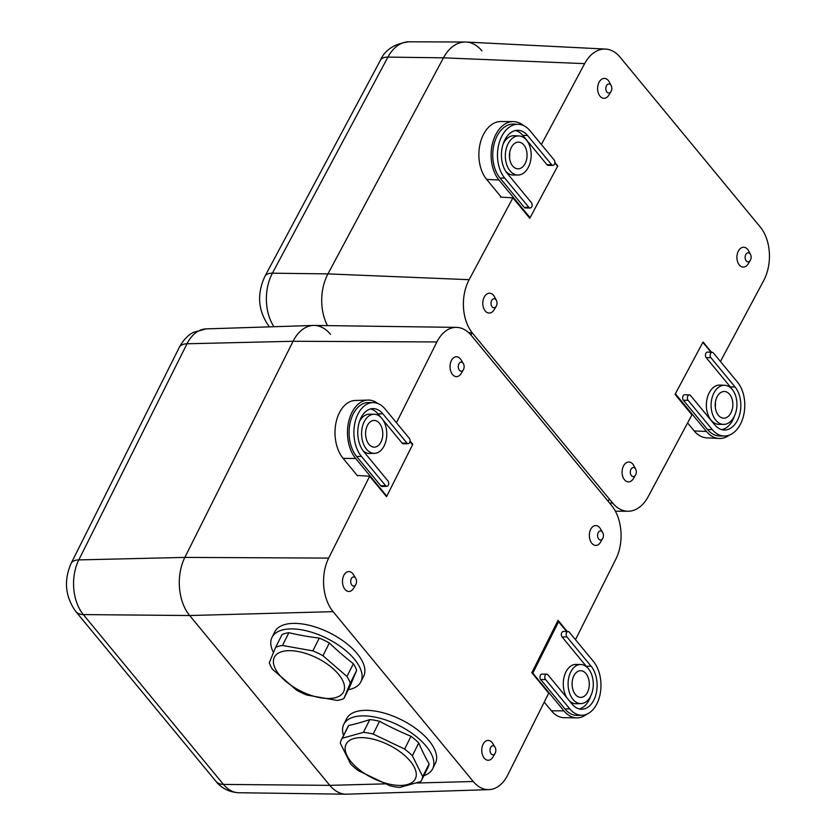 <?xml version="1.0" encoding="UTF-8"?>
<svg xmlns="http://www.w3.org/2000/svg" width="836" height="836" viewBox="0 0 836 836"><rect width="100%" height="100%" fill="white"/><g stroke="black" fill="none" stroke-linecap="round" stroke-linejoin="round"><path stroke-width="1.25" d="M711.551 352.28L703.055 341.976L675.049 394.362L691.926 414.834L648.182 496.668A38.153 25.195 -88.4 0 1 628.076 511.235A38.153 25.195 -88.4 0 1 612.694 503.084L472.559 333.25A38.153 25.195 -88.4 0 1 469.142 279.694L327.952 273.894A41.392 27.337 91.6 0 0 327.472 325.632A41.392 27.337 -88.4 0 1 327.952 273.894L443.456 57.83L327.952 273.894L272.411 273.184A40.086 26.47 91.6 0 0 273.978 326.719M481.954 50.871A41.392 27.337 91.6 0 0 465.265 42.019A41.392 27.337 91.6 0 0 443.456 57.83A41.392 27.337 -88.4 0 1 466.101 42.04L605.515 49.073A38.153 25.195 -88.4 0 1 620.124 57.203L760.269 227.037A38.153 25.195 -88.4 0 1 763.686 280.603L720.433 361.497M635.684 469.195L633.845 465.662A9.938 6.563 91.6 0 0 632.831 464.126A9.938 6.563 91.6 0 0 623.666 465.662A9.938 6.563 91.6 0 0 624.304 479.519A9.938 6.563 91.6 0 0 633.5 478.474L635.527 475.047A4.535 2.999 91.6 0 0 635.684 469.195A4.535 2.999 91.6 0 0 635.224 468.494A4.535 2.999 91.6 0 0 631.034 469.195A4.535 2.999 91.6 0 0 631.326 475.527A4.535 2.999 91.6 0 0 635.527 475.047M496.396 300.385L494.546 296.853A9.938 6.563 91.6 0 0 493.533 295.317A9.938 6.563 91.6 0 0 484.368 296.853A9.938 6.563 91.6 0 0 485.016 310.72A9.938 6.563 91.6 0 0 494.201 309.665L496.229 306.237A4.535 2.999 91.6 0 0 496.396 300.385A4.535 2.999 91.6 0 0 495.926 299.685A4.535 2.999 91.6 0 0 491.746 300.385A4.535 2.999 91.6 0 0 492.038 306.718A4.535 2.999 91.6 0 0 496.229 306.237M611.2 85.627L609.35 82.095A9.938 6.563 91.6 0 0 608.347 80.549A9.938 6.563 91.6 0 0 599.172 82.085A9.938 6.563 91.6 0 0 599.82 95.952A9.938 6.563 91.6 0 0 609.005 94.896L611.043 91.469A4.535 2.999 91.6 0 0 611.2 85.627A4.535 2.999 91.6 0 0 610.74 84.917A4.535 2.999 91.6 0 0 606.549 85.617A4.535 2.999 91.6 0 0 606.842 91.95A4.535 2.999 91.6 0 0 611.043 91.469M750.488 254.437L748.648 250.904A9.938 6.563 91.6 0 0 747.635 249.358A9.938 6.563 91.6 0 0 738.47 250.894A9.938 6.563 91.6 0 0 739.118 264.761A9.938 6.563 91.6 0 0 748.304 263.706L750.331 260.278A4.535 2.999 91.6 0 0 750.488 254.437A4.535 2.999 91.6 0 0 750.028 253.726A4.535 2.999 91.6 0 0 745.848 254.426A4.535 2.999 91.6 0 0 746.14 260.759A4.535 2.999 91.6 0 0 750.331 260.278M541.394 144.524L584.646 63.63A38.153 25.195 -88.4 0 1 605.515 49.073M469.142 279.694L512.886 197.85L529.773 218.311L557.779 165.925L554.905 162.445M500.754 196.512L500.43 197.108L512.886 197.85M557.257 165.915L557.779 165.925M330.481 334.295A41.392 26.668 89.5 0 0 313.406 325.455A41.392 26.668 89.5 0 0 293.081 341.266L184.85 557.403A41.392 26.668 89.5 0 0 189.657 615.526L329.792 785.359A41.392 26.668 89.5 0 0 346.083 794.2L238.782 792.737A38.947 25.09 89.5 0 1 223.452 784.419L329.792 785.359L189.657 615.526A41.392 26.668 -90.5 0 1 184.85 557.403L293.081 341.266A41.392 26.668 -90.5 0 1 314.19 325.444L456.372 327.378A38.153 24.578 -90.5 0 1 471.379 335.529L611.524 505.362A38.153 24.578 -90.5 0 1 615.944 558.939L575.492 639.718M373.305 402.607L368.551 402.544A30.221 19.468 89.5 0 0 350.127 422.755A30.221 19.468 89.5 0 0 356.648 456.519L380.808 485.81A3.104 1.996 89.5 0 0 382.094 486.468L386.838 486.322A2.999 1.933 89.5 0 0 388.625 484.274A2.999 1.933 89.5 0 0 387.967 480.961L363.796 451.68A24.119 15.539 -90.5 0 1 358.519 425.064A24.119 15.539 -90.5 0 1 372.846 408.605A24.119 15.539 -90.5 0 1 382.794 413.757L406.954 443.038A2.999 1.933 89.5 0 0 408.198 443.676A2.999 1.933 89.5 0 0 409.974 441.627A2.999 1.933 89.5 0 0 409.316 438.325L385.156 409.044A30.117 19.395 89.5 0 0 373.305 402.607A30.117 19.395 89.5 0 0 354.934 422.744A30.117 19.395 89.5 0 0 361.434 456.393L385.605 485.674A2.999 1.933 89.5 0 0 386.838 486.322M383.003 419.944L402.168 443.164A3.104 1.996 89.5 0 0 403.443 443.832L408.198 443.676M370.473 408.961A24.014 15.466 -90.5 0 1 377.997 413.883L380.662 417.101M409.974 441.638L412.556 444.773L386.796 496.197L355.666 458.473A32.709 21.067 -90.5 0 1 348.507 422.389A32.709 21.067 -90.5 0 1 367.934 400.068A32.709 21.067 -90.5 0 1 377.767 403.474M374.183 414.238A19.552 12.592 89.5 0 0 362.26 427.321A19.552 12.592 89.5 0 0 366.481 449.162A19.552 12.592 89.5 0 0 374.549 453.342A19.552 12.592 89.5 0 0 386.775 433.675A19.552 12.592 89.5 0 0 374.183 414.238L369.439 414.175A19.667 12.665 89.5 0 0 359.449 421.616M363.096 450.782A19.667 12.665 89.5 0 0 369.805 453.499L374.549 453.342M357.63 475.956L343.115 458.368A32.416 20.879 -90.5 0 1 336.02 422.598A32.416 20.879 -90.5 0 1 355.279 400.465L367.934 400.068M386.138 496.187L386.796 496.197M368.927 444.292A13.355 8.6 89.5 0 0 374.183 447.145A13.355 8.6 89.5 0 0 382.784 433.706A13.355 8.6 89.5 0 0 373.932 420.445A13.355 8.6 89.5 0 0 366.001 429.558A13.355 8.6 89.5 0 0 368.927 444.292M546.734 674.161L541.989 674.098A3.104 1.996 89.5 0 0 540.087 676.178A3.104 1.996 89.5 0 0 540.767 679.647L564.927 708.928A30.221 19.468 89.5 0 0 577.394 715.386L582.138 715.229A30.117 19.395 89.5 0 0 600.018 694.674A30.117 19.395 89.5 0 0 593.435 661.454L569.264 632.162A2.999 1.933 89.5 0 0 568.083 631.525A2.999 1.933 89.5 0 0 566.265 633.531A2.999 1.933 89.5 0 0 566.902 636.875L591.073 666.167A24.119 15.539 -90.5 0 1 596.277 693.107A24.119 15.539 -90.5 0 1 581.574 709.241A24.119 15.539 -90.5 0 1 572.075 704.09L547.914 674.809A2.999 1.933 89.5 0 0 546.734 674.161A2.999 1.933 89.5 0 0 544.905 676.167A2.999 1.933 89.5 0 0 545.553 679.522L569.724 708.803A30.117 19.395 89.5 0 0 582.138 715.229M568.083 631.525L563.339 631.462A3.104 1.996 89.5 0 0 561.447 633.542A3.104 1.996 89.5 0 0 562.116 637.001L586.276 666.292A24.014 15.466 -90.5 0 1 586.987 667.191M590.624 696.21A24.014 15.466 -90.5 0 1 579.191 708.928M586.579 714.278A32.709 21.067 -90.5 0 1 576.819 717.873A32.709 21.067 -90.5 0 1 563.945 710.882L532.814 673.158L558.573 621.733L566.641 631.504M569.42 700.871A19.667 12.665 89.5 0 0 576.307 703.755L581.051 703.598A19.552 12.592 89.5 0 0 592.672 690.254A19.552 12.592 89.5 0 0 588.387 668.675A19.552 12.592 89.5 0 0 580.696 664.495A19.552 12.592 89.5 0 0 568.093 684.172A19.552 12.592 89.5 0 0 581.051 703.598M580.696 664.495L575.941 664.432A19.667 12.665 89.5 0 0 564.216 676.512A19.667 12.665 89.5 0 0 567.08 698.029M576.819 717.873L564.154 717.696A32.416 20.879 -90.5 0 1 551.394 710.778L544.246 702.115M532.177 673.158L532.814 673.158M557.351 621.785L558.573 621.733M585.942 673.555A13.355 8.6 89.5 0 0 580.435 670.702A13.355 8.6 89.5 0 0 572.085 684.13A13.355 8.6 89.5 0 0 580.686 697.402A13.355 8.6 89.5 0 0 588.826 688.467A13.355 8.6 89.5 0 0 585.942 673.555M410.058 440.969L412.796 444.282L386.556 496.688L369.669 476.227L357.212 475.454M463.311 363.535L461.075 359.888A9.938 6.395 89.5 0 0 451.691 359.992A9.938 6.395 89.5 0 0 452.537 374.507A9.938 6.395 89.5 0 0 461.2 373.42L463.374 369.721A4.535 2.926 89.5 0 0 463.311 363.535A4.535 2.926 89.5 0 0 459.027 363.587A4.535 2.926 89.5 0 0 459.413 370.223A4.535 2.926 89.5 0 0 463.374 369.721M602.61 532.344L600.373 528.686A9.938 6.395 89.5 0 0 590.989 528.801A9.938 6.395 89.5 0 0 591.836 543.316A9.938 6.395 89.5 0 0 600.499 542.23L602.662 538.53A4.535 2.926 89.5 0 0 602.61 532.344A4.535 2.926 89.5 0 0 598.325 532.396A4.535 2.926 89.5 0 0 598.712 539.021A4.535 2.926 89.5 0 0 602.662 538.53M495.027 747.175L492.791 743.517A9.938 6.395 89.5 0 0 483.407 743.622A9.938 6.395 89.5 0 0 484.263 758.147A9.938 6.395 89.5 0 0 492.916 757.061L495.09 753.361A4.535 2.926 89.5 0 0 495.027 747.175A4.535 2.926 89.5 0 0 490.742 747.227A4.535 2.926 89.5 0 0 491.129 753.853A4.535 2.926 89.5 0 0 495.09 753.361M355.739 578.366L353.503 574.708A9.938 6.395 89.5 0 0 344.118 574.823A9.938 6.395 89.5 0 0 344.965 589.338A9.938 6.395 89.5 0 0 353.628 588.251L355.791 584.552A4.535 2.926 89.5 0 0 355.739 578.366A4.535 2.926 89.5 0 0 351.454 578.418A4.535 2.926 89.5 0 0 351.841 585.043A4.535 2.926 89.5 0 0 355.791 584.552M396.452 422.744L436.904 341.955A38.153 24.578 -90.5 0 1 456.372 327.378M567.289 631.514L558.072 620.333L531.832 672.74L548.709 693.201L507.713 775.066A38.153 24.578 -90.5 0 1 488.976 789.633A38.153 24.578 -90.5 0 1 473.249 781.493L333.104 611.659A38.153 24.578 -90.5 0 1 328.673 558.093L369.669 476.227M488.976 789.633L346.867 794.19A41.392 26.668 -90.5 0 1 329.792 785.359L384.706 783.875M412.158 444.292L412.796 444.282M348.298 689.71A49.679 23.659 -153.4 0 0 360.87 681.842A49.679 23.659 -153.4 0 0 327.043 638.443A49.679 23.659 -153.4 0 0 272.024 637.356A49.679 23.659 -153.4 0 0 273.445 652.508M343.868 698.551A44.914 21.391 -153.4 0 1 337.044 700.401L306.666 695.009A44.914 21.391 -153.4 0 1 296.561 690.149L272.557 669.396A44.914 21.391 26.6 0 1 269.286 662.697L275.661 647.336L282.056 634.566A44.914 21.391 26.6 0 1 288.88 632.716A307.711 229.628 -26 0 0 319.258 638.108A44.914 21.391 26.6 0 1 329.363 642.968A307.711 238.762 74.8 0 0 353.367 663.721A44.914 21.391 26.6 0 1 356.638 670.43A307.711 9.133 115.7 0 0 350.263 685.781L343.868 698.551L350.242 683.2A44.914 21.391 -153.4 0 0 346.971 676.491L353.367 663.721M360.87 681.842L363.639 676.314A49.679 23.659 -153.4 0 0 329.812 632.915A49.679 23.659 -153.4 0 0 274.804 631.817L272.024 637.356M288.88 632.716L282.484 645.486A44.914 21.391 -153.4 0 0 275.661 647.336M282.484 645.486L312.863 650.878L319.258 638.108M329.363 642.968L322.968 655.737A44.914 21.391 -153.4 0 0 312.863 650.878M322.968 655.737L346.971 676.491M350.242 683.2L356.638 670.43M311.619 655.56A38.707 18.434 -153.4 0 0 273.644 664.118A38.707 18.434 -153.4 0 0 320.251 697.726A38.707 18.434 -153.4 0 0 344.254 685.029A38.707 18.434 -153.4 0 0 311.619 655.56M472.131 332.738L609.319 498.987L608.138 501.266L470.94 335.017L472.131 332.738L468.703 332.707M423.842 775.703A49.679 23.659 -153.4 0 0 432.62 768.807A49.679 23.659 -153.4 0 0 398.793 725.408A49.679 23.659 -153.4 0 0 343.784 724.321A49.679 23.659 -153.4 0 0 343.523 735.481M348.716 725.46L342.332 738.23A44.914 21.391 -153.4 0 0 341.36 739.797L347.755 727.027A44.914 21.391 26.6 0 1 348.716 725.46A307.711 125.954 -49.3 0 0 369.805 719.597A44.914 21.391 26.6 0 1 379.565 721.29A307.711 270.373 21.9 0 0 410.998 736.297A44.914 21.391 26.6 0 1 418.752 742.964A307.711 144.419 99.9 0 0 429.108 763.843A44.914 21.391 26.6 0 1 428.074 767.249L421.689 780.019A44.914 21.391 -153.4 0 0 422.713 776.613L429.108 763.843M432.62 768.807L435.399 763.268A49.679 23.659 -153.4 0 0 401.573 719.88A49.679 23.659 -153.4 0 0 346.553 718.782L343.784 724.321M421.689 780.019A44.914 21.391 -153.4 0 1 420.717 781.576L399.629 787.449A44.914 21.391 -153.4 0 1 389.879 785.756L358.445 770.74A44.914 21.391 26.6 0 1 350.681 764.083L340.336 743.194A44.914 21.391 -153.4 0 1 341.36 739.797M342.332 738.23L363.409 732.357L369.805 719.597M379.565 721.29L373.169 734.06A44.914 21.391 -153.4 0 0 363.409 732.357M373.169 734.06L404.603 749.066L410.998 736.297M418.752 742.964L412.357 755.734A44.914 21.391 -153.4 0 0 404.603 749.066M412.357 755.734L422.713 776.613M365.102 737.801A38.707 18.434 -153.4 0 0 352.458 763.372A38.707 18.434 -153.4 0 0 407.498 784.544A38.707 18.434 -153.4 0 0 408.961 759.694A38.707 18.434 -153.4 0 0 365.102 737.801M689.449 394.947L684.799 394.707A3.104 2.048 91.6 0 0 682.772 396.745A3.104 2.048 91.6 0 0 683.378 400.256L707.538 429.537A30.221 19.959 91.6 0 0 719.723 435.995L724.394 436.016A30.117 19.886 91.6 0 0 743.538 415.795A30.117 19.886 91.6 0 0 737.551 382.24L713.39 352.959A2.999 1.975 91.6 0 0 712.241 352.322A2.999 1.975 91.6 0 0 710.287 354.286A2.999 1.975 91.6 0 0 710.872 357.662L735.032 386.953A24.119 15.926 -88.4 0 1 739.745 414.175A24.119 15.926 -88.4 0 1 724.007 430.007A24.119 15.926 -88.4 0 1 714.77 424.866L690.599 395.585A2.999 1.975 91.6 0 0 689.449 394.947A2.999 1.975 91.6 0 0 687.495 396.912A2.999 1.975 91.6 0 0 688.08 400.298L712.251 429.579A30.117 19.886 91.6 0 0 724.394 436.016M712.241 352.322L707.58 352.081A3.104 2.048 91.6 0 0 705.553 354.119A3.104 2.048 91.6 0 0 706.159 357.62L730.33 386.911A24.014 15.853 -88.4 0 1 731.845 389.012M734.405 416.088A24.014 15.853 -88.4 0 1 721.677 429.631M729.389 435.075A32.709 21.6 -88.4 0 1 719.023 438.461A32.709 21.6 -88.4 0 1 706.493 431.491L675.363 393.766L702.857 342.352L711.028 352.259M724.739 385.291L720.089 385.062A19.667 12.989 91.6 0 0 707.256 397.978A19.667 12.989 91.6 0 0 711.091 420.163A19.667 12.989 91.6 0 0 719.023 424.364L723.683 424.385A19.552 12.916 91.6 0 0 736.119 411.249A19.552 12.916 91.6 0 0 732.231 389.461A19.552 12.916 91.6 0 0 724.739 385.291A19.552 12.916 91.6 0 0 711.102 404.488A19.552 12.916 91.6 0 0 723.683 424.385M715.397 402.283A12.958 8.559 -88.4 0 1 715.271 406.913M719.023 438.461L706.598 437.834A32.416 21.402 -88.4 0 1 694.193 430.927L687.6 422.932M729.629 394.341A13.355 8.82 91.6 0 0 724.237 391.488A13.355 8.82 91.6 0 0 715.198 404.593A13.355 8.82 91.6 0 0 723.516 418.178A13.355 8.82 91.6 0 0 732.231 409.41A13.355 8.82 91.6 0 0 729.629 394.341M518.487 124.313L513.837 124.083A30.221 19.959 91.6 0 0 494.118 143.928A30.221 19.959 91.6 0 0 500.012 178.037L524.172 207.318A3.104 2.048 91.6 0 0 525.426 207.986L530.087 207.997A2.999 1.975 91.6 0 0 531.999 205.99A2.999 1.975 91.6 0 0 531.403 202.646L507.233 173.365A24.119 15.926 -88.4 0 1 502.436 146.488A24.119 15.926 -88.4 0 1 517.777 130.291A24.119 15.926 -88.4 0 1 527.506 135.453L551.666 164.734A2.999 1.975 91.6 0 0 552.878 165.371A2.999 1.975 91.6 0 0 554.78 163.365A2.999 1.975 91.6 0 0 554.184 160.021L530.024 130.74A30.117 19.886 91.6 0 0 518.487 124.313A30.117 19.886 91.6 0 0 498.841 144.095A30.117 19.886 91.6 0 0 504.714 178.078L528.885 207.359A2.999 1.975 91.6 0 0 530.087 207.997M515.436 130.541A24.014 15.853 -88.4 0 1 522.793 135.411L546.963 164.692A3.104 2.048 91.6 0 0 548.217 165.361L552.878 165.371M554.853 162.999L557.581 166.301L530.097 217.715L498.967 179.991A32.709 21.6 -88.4 0 1 492.467 143.552A32.709 21.6 -88.4 0 1 513.262 121.586A32.709 21.6 -88.4 0 1 523.44 125.525M518.978 135.944A19.552 12.916 91.6 0 0 506.219 148.777A19.552 12.916 91.6 0 0 510.033 170.847A19.552 12.916 91.6 0 0 517.923 175.027A19.552 12.916 91.6 0 0 531.163 155.83A19.552 12.916 91.6 0 0 518.978 135.944L514.328 135.704A19.667 12.989 91.6 0 0 503.136 144.043M505.717 171.265A19.667 12.989 91.6 0 0 513.262 175.017L517.923 175.027M509.636 152.925A12.958 8.559 -88.4 0 1 509.511 157.565M501.297 197.16L486.656 179.426A32.416 21.402 -88.4 0 1 480.219 143.311A32.416 21.402 -88.4 0 1 500.827 121.533L513.262 121.586M529.23 217.663L530.097 217.715M512.646 165.977A13.355 8.82 91.6 0 0 517.756 168.82A13.355 8.82 91.6 0 0 527.067 155.715A13.355 8.82 91.6 0 0 518.477 142.13A13.355 8.82 91.6 0 0 509.991 151.097A13.355 8.82 91.6 0 0 512.646 165.977M269.453 326.866A20.701 12.394 140.5 0 1 269.004 326.374C258.01 310.741 256.673 294.021 264.981 276.214L380.485 60.15C385.103 49.732 394.613 43.608 409.034 41.8A40.086 26.47 91.6 0 0 387.914 57.109L443.456 57.83L584.646 63.63M380.485 60.15A20.701 9.384 28.1 0 1 387.914 57.109L272.411 273.184A20.701 9.384 28.1 0 0 264.981 276.214M612.694 503.084L609.622 503.063M179.343 347.285A20.701 9.854 26.6 0 1 187.024 343.774L78.793 559.901A38.947 25.09 89.5 0 0 83.318 614.585L223.452 784.419A20.701 12.394 -39.5 0 1 215.918 781.315L75.773 611.492C65.208 596.58 63.651 580.56 71.112 563.412L179.343 347.285C184.808 337.117 191.225 333.407 193.429 332.352L206.158 328.893A38.947 25.09 89.5 0 0 187.024 343.774L293.081 341.266L436.904 341.955M71.112 563.412A20.701 9.854 26.6 0 1 78.793 559.901L184.85 557.403L328.673 558.093M75.773 611.492A20.701 12.394 -39.5 0 0 83.318 614.585L189.657 615.526L333.104 611.659M343.115 458.368L355.666 458.473M361.434 456.393L356.648 456.519M385.605 485.674L380.808 485.81M382.794 413.757L377.997 413.883M406.954 443.038L402.168 443.164M551.394 710.778L563.945 710.882M569.724 708.803L564.927 708.928M566.902 636.875L562.116 637.001M591.073 666.167L586.276 666.292M545.553 679.522L540.767 679.647M473.249 781.493L417.101 783.008M694.193 430.927L706.493 431.491M712.251 429.579L707.538 429.537M710.872 357.662L706.159 357.62M735.032 386.953L730.33 386.911M688.08 400.298L683.378 400.256M486.656 179.426L498.967 179.991M504.714 178.078L500.012 178.037M528.885 207.359L524.172 207.318M527.506 135.453L522.793 135.411M551.666 164.734L546.963 164.692M409.034 41.8L465.265 42.019M628.076 511.235L615.38 511.193M206.158 328.893L313.406 325.455M215.918 781.315C218.886 785.171 226.065 792.068 238.782 792.737"/></g></svg>

